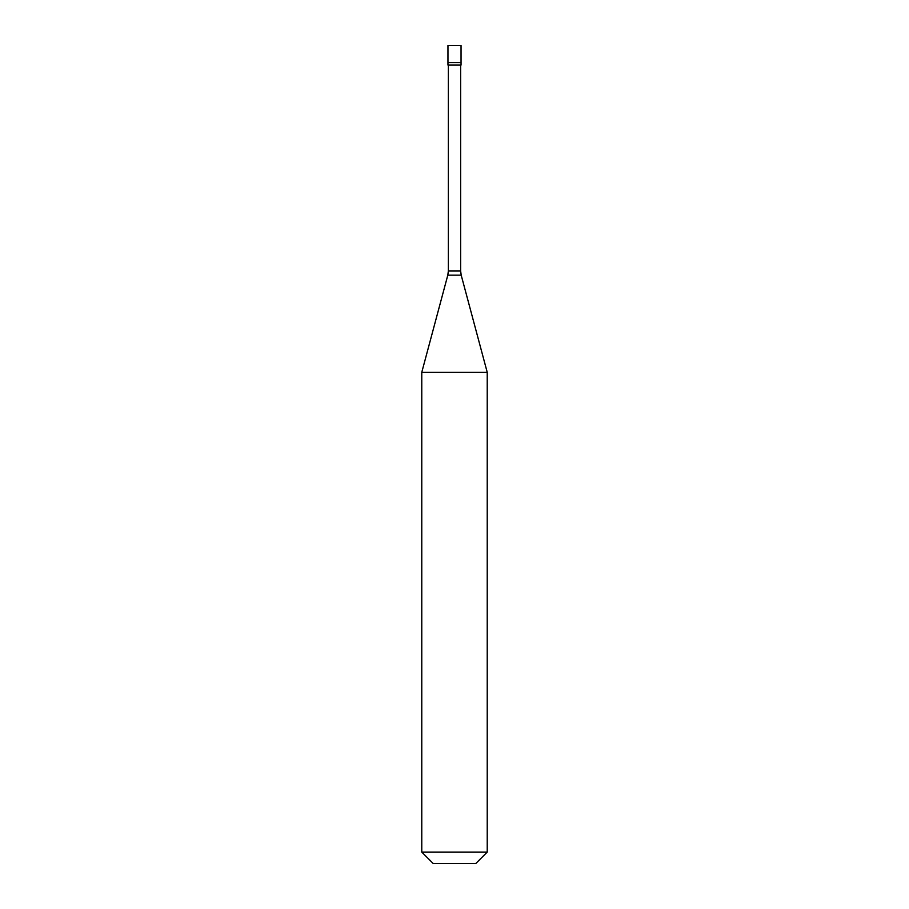 <?xml version="1.0" encoding="UTF-8"?>
<svg xmlns="http://www.w3.org/2000/svg" width="909" height="909" viewBox="0 0 909 909"><rect width="100%" height="100%" fill="white"/><g stroke="black" fill="none" stroke-linecap="round" stroke-linejoin="round"><path stroke-width="1.36" d="M461.045 45.45L447.955 45.45L447.955 62.63L461.045 62.63L447.955 62.63L447.955 65.084L461.045 65.084L461.045 45.45M487.224 372.304L421.776 372.304L421.776 852.097L487.224 852.097L487.224 372.304L461.193 275.154L447.807 275.154L421.776 372.304M487.224 852.097L475.771 863.55L433.229 863.55L421.776 852.097M460.636 65.084L460.636 270.916L448.364 270.916L447.807 275.154M460.636 270.916L461.193 275.154M448.364 65.084L448.364 270.916"/></g></svg>

